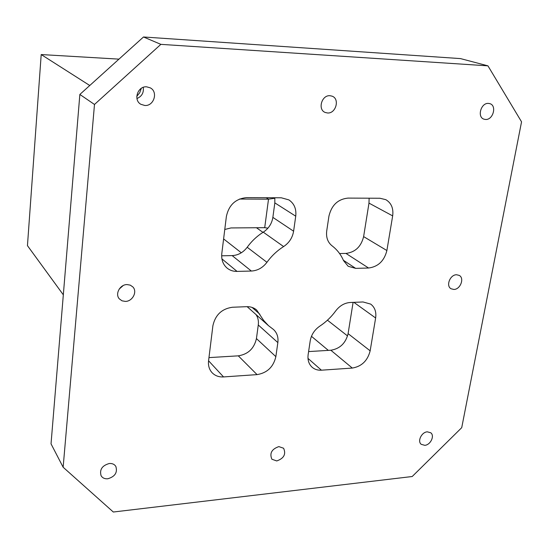 <?xml version="1.0" encoding="UTF-8"?>
<svg xmlns="http://www.w3.org/2000/svg" width="549" height="549" viewBox="0 0 549 549"><rect width="100%" height="100%" fill="white"/><g stroke="black" fill="none" stroke-linecap="round" stroke-linejoin="round"><path stroke-width="0.82" d="M256.136 314.749C258.051 317.706 258.764 321.117 258.277 324.987L256.438 338.582C254.153 348.526 248.107 354.277 238.3 355.841L208.963 357.612M208.572 360.789L223.546 376.93L257.062 374.617C267.178 372.929 273.443 366.938 275.859 356.651L277.849 342.597C278.501 337.196 277.06 332.845 273.532 329.537L268.461 325.639L247.132 306.665M274.816 197.757L274.829 202.883L272.867 217.383C271.83 223.683 268.633 228.604 263.273 232.165C257.021 236.091 251.662 241.121 247.201 247.263C243.193 252.506 238.177 255.285 232.152 255.601L221.659 255.8M369.12 198.196L368.983 203.116L363.623 236.605C361.132 246.645 355.237 252.252 345.952 253.418L339.57 253.542M487.944 65.846L460.508 58.599L143.502 36.982L79.852 94.449L94.49 104.468L160.871 44.352L487.944 65.846L521.55 121.823L461.723 427.671L412.203 476.518L113.314 512.018L63.142 467.24L94.49 104.468M353.096 302.375L348.093 333.648C345.692 343.221 339.941 348.752 330.834 350.235L308.607 351.58M224.774 229.468L231.019 227.938L264.707 227.677L267.926 228.164M264.707 227.677L268.516 199.163L239.501 199.047M63.32 294.834L27.45 245.643L41.202 54.557L118.961 59.134M221.803 253.549L226.387 216.395C228.899 204.983 235.603 198.724 246.494 197.626L281.301 197.784L288.884 199.898C294.223 203.535 296.508 208.963 295.733 216.182L293.605 231.211C292.493 237.738 289.165 242.857 283.613 246.57C277.142 250.68 271.583 255.923 266.938 262.305C262.779 267.761 257.584 270.671 251.36 271.041L237.051 271.405C233.195 271.474 229.846 270.341 227.012 268.022C222.949 264.412 221.213 259.588 221.803 253.549M328.947 216.08C331.603 205.148 337.944 199.157 347.977 198.1L379.942 198.251L385.803 199.658C391.327 202.965 393.619 208.373 392.665 215.887L386.887 250.536C384.245 260.926 378.144 266.759 368.585 268.022L355.642 268.358L348.169 266.279L343.523 260.603C340.929 254.578 337.1 249.651 332.042 245.808C327.726 242.315 325.955 237.346 326.724 230.903L328.947 216.08M485.501 119.462L484.04 119.195C476.841 117.232 480.938 102.615 488.493 103.404L489.811 103.637C497.12 105.511 493.091 120.197 485.501 119.462M144.806 105.477L140.894 104.31C133.016 100.138 137.669 85.925 146.658 86.831L150.206 87.826C158.414 91.786 153.933 106.314 144.806 105.477M453.831 289.447L451.079 288.767C445.637 285.981 450.084 274.582 456.569 274.754L459.204 275.385C464.735 278.123 460.343 289.57 453.831 289.447M424.789 445.321L421.22 444.319C417.151 441.272 421.611 432.097 427.3 431.823L430.787 432.79C434.918 435.803 430.505 445.013 424.789 445.321M276.758 460.947L271.899 459.239C269.374 453.316 271.686 449.109 278.844 446.611L283.593 448.245C286.221 454.153 283.943 458.388 276.758 460.947M107.776 478.776C104.742 479.002 102.519 478.001 101.105 475.763C99.383 469.649 102.107 465.559 109.292 463.507C112.243 463.301 114.425 464.262 115.832 466.396C117.692 472.517 115.009 476.642 107.776 478.776M125.371 301.408L122.002 300.818L119.346 298.889C114.789 294.092 119.957 284.464 127.039 284.574L130.271 285.137L132.858 286.928C137.627 291.656 132.542 301.463 125.371 301.408M327.506 112.977L325.248 112.476C317.452 109.711 321.645 94.86 330.018 95.718L332.056 96.15C340.03 98.772 335.933 113.773 327.506 112.977M268.461 325.639L263.657 320.438L256.664 310.02C253.919 307.68 250.584 306.562 246.666 306.678L232.467 307.248C221.823 308.758 215.304 314.927 212.895 325.742L208.565 360.817C208.064 365.51 209.21 369.443 211.996 372.606C214.982 375.736 218.831 377.177 223.546 376.93M375.633 317.988C376.477 311.907 374.823 307.275 370.678 304.098L363.067 301.971L350.207 302.492C344.518 302.911 339.673 305.731 335.679 310.947C331.246 317.027 325.962 322.091 319.82 326.127C314.522 329.798 311.324 334.684 310.226 340.785L308.14 354.654C307.474 359.924 308.792 364.111 312.107 367.219C314.652 369.415 317.754 370.403 321.412 370.191L352.314 368.063C361.674 366.464 367.624 360.714 370.156 350.825L375.633 317.988L353.858 302.341M266.251 197.715L268.516 199.163L274.884 198.244M143.502 36.982L160.871 44.352M79.852 94.449L51.03 443.839L63.142 467.24M136.776 96.363L139.727 92.733L141.313 88.32M41.202 54.557L89.755 85.5M119.202 289.069L123.168 285.562M136.941 98.539C141.834 96.411 143.934 92.678 143.255 87.353M368.983 203.116L392.665 215.887M363.623 236.605L386.887 250.536M345.952 253.418L368.585 268.022M348.093 333.648L370.156 350.825M355.642 268.358L343.379 260.267M251.36 271.041L232.152 255.601M237.051 271.405L221.906 258.86M328.336 350.386L311.461 336.311M256.458 227.739L262.964 232.357M257.062 374.617L238.3 355.841M275.859 356.651L256.438 338.582M307.989 358.387L321.412 370.191M330.834 350.235L352.314 368.063M274.829 202.883L295.733 216.182M247.201 247.263L266.938 262.305M263.273 232.165L283.613 246.57M293.605 231.211L272.867 217.383M252.06 307.406L259.89 314.268M277.849 342.597L258.277 324.987M347.565 335.947L327.444 320.197M241.313 252.78L223.608 238.918"/></g></svg>
